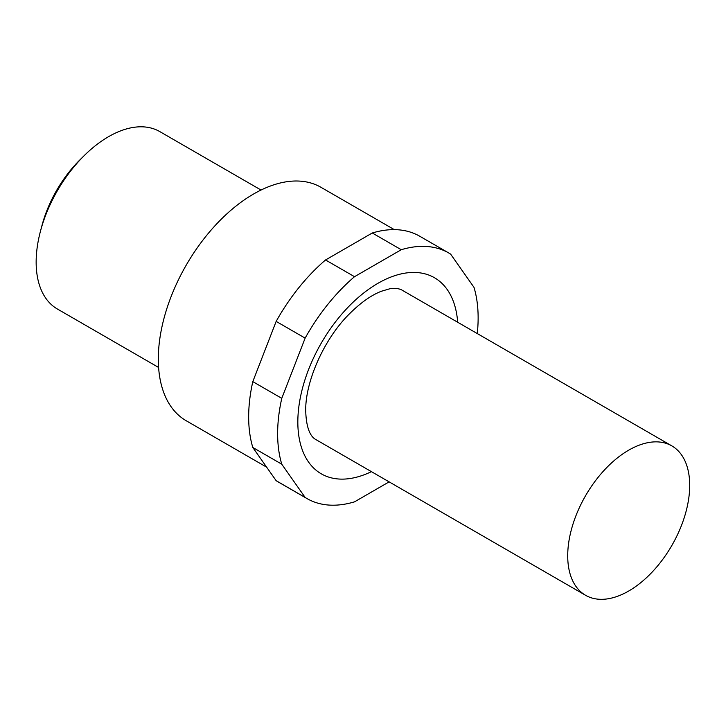<?xml version="1.0" encoding="UTF-8"?>
<svg xmlns="http://www.w3.org/2000/svg" width="726" height="726" viewBox="0 0 726 726"><rect width="100%" height="100%" fill="white"/><g stroke="black" fill="none" stroke-linecap="round" stroke-linejoin="round"><path stroke-width="1.09" d="M567.714 555.807A86.258 49.804 -60 0 1 605.366 469.005A86.258 49.804 -60 0 1 671.831 445.891A86.258 49.804 -60 0 1 671.84 545.489A86.258 49.804 -60 0 1 585.583 595.293A86.258 49.804 -60 0 1 567.714 555.807M281.77 464.195L305.138 497.437L276.161 480.703L252.802 447.47L281.77 464.195A141.779 81.856 -60 0 1 281.77 398.347L252.802 381.622L276.161 321.4L305.138 338.125A141.779 81.856 -60 0 1 354.515 276.688L325.547 259.962L372.275 232.992L401.251 249.717A141.779 81.856 -60 0 1 448.777 252.993A141.779 81.856 -60 0 1 450.637 254.127L473.996 287.369A141.779 81.856 -60 0 1 477.272 333.561M389.127 481.864L354.515 501.847A141.779 81.856 -60 0 1 306.989 498.562A141.779 81.856 -60 0 1 305.138 497.437M401.251 249.717L354.515 276.688M305.138 338.125L281.77 398.347M276.161 480.703A141.779 81.856 120 0 0 278.022 481.837L306.989 498.562M448.777 252.993L419.8 236.268A141.779 81.856 120 0 0 372.275 232.992M325.547 259.962A141.779 81.856 120 0 0 276.161 321.4M252.802 381.622A141.779 81.856 120 0 0 252.802 447.47M158.604 367.456L57.372 309.004A102.43 59.133 -60 0 1 40.447 231.258A102.43 59.133 -60 0 1 84.007 155.818A102.43 59.133 -60 0 1 159.793 131.597L261.033 190.04M84.007 155.818L79.796 160.001A88.953 51.355 120 0 0 41.972 225.523L40.447 231.258M266.66 467.181L186.228 420.753A134.773 77.809 -60 0 1 186.228 265.126A134.773 77.809 -60 0 1 321.001 187.317L394.291 229.625M457.67 322.244A113.211 65.358 120 0 0 374.652 285.291A113.211 65.358 120 0 0 297.832 421.997A113.211 65.358 120 0 0 371.422 471.646M671.831 445.891L401.95 290.073C397.784 287.741 391.314 288.331 389.19 288.948L381.531 291.208C371.376 295.055 360.568 302.715 349.097 314.204C323.569 339.55 305.056 382.484 305.728 410.989C306.363 433.168 313.178 438.096 315.701 439.475L585.583 595.293"/></g></svg>
